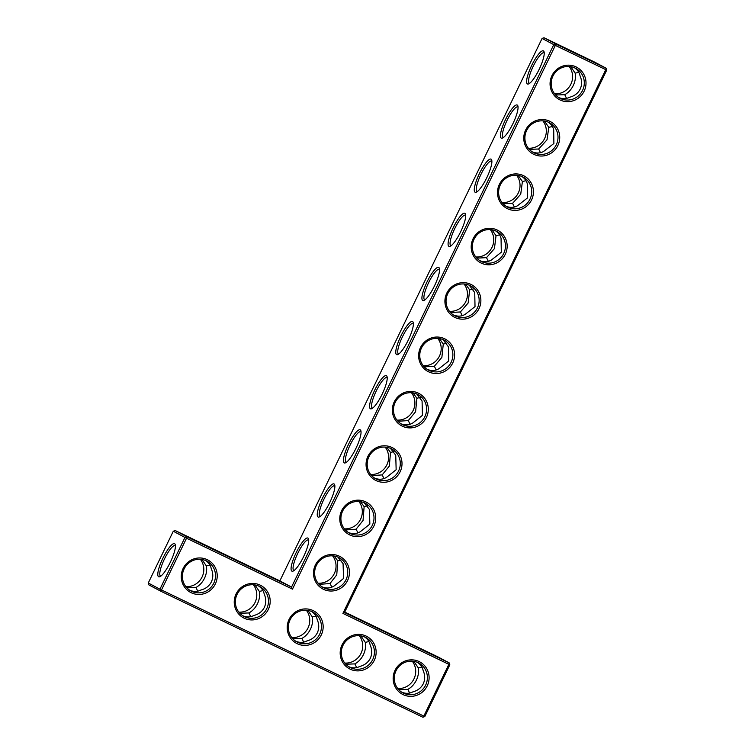<?xml version="1.0" encoding="UTF-8"?>
<svg xmlns="http://www.w3.org/2000/svg" width="755" height="755" viewBox="0 0 755 755"><rect width="100%" height="100%" fill="white"/><g stroke="black" fill="none" stroke-linecap="round" stroke-linejoin="round"><path stroke-width="1.13" d="M344.742 612.078L437.504 656.68L449.197 662.881L448.857 664.334L449.829 664.796L449.197 662.881L344.516 612.541L606.737 70.111L555.331 45.413L292.478 589.145L186.532 538.202L161.513 589.966L423.829 716.099L422.904 717.25L160.588 591.118L161.513 589.966L159.947 589.193L184.966 537.437L186.532 538.202L186.872 536.739L184.966 537.437L173.282 531.237L148.263 583.002L148.905 584.917L160.588 591.118L159.947 589.193L148.263 583.002M434.238 655.397L401.603 639.664L434.238 655.397M381.266 629.925L348.631 614.192L381.266 629.925M344.516 612.541L342.912 613.39L605.765 69.658L606.095 68.195L594.412 61.995L543.987 37.75L555.671 43.95L555.331 45.413L553.764 44.639L291.543 587.069L292.478 589.145M606.737 70.111L606.095 68.195L555.671 43.95L553.764 44.639L542.081 38.439L279.86 580.878L175.188 530.538L173.282 531.237M449.829 664.796L424.81 716.561L423.829 716.099L448.857 664.334L342.912 613.39M215.345 583.955A18.356 17.865 117.9 0 0 198.103 558.02A18.356 17.865 117.9 0 0 184.267 586.654A18.356 17.865 117.9 0 0 215.345 583.955M268.318 609.427A18.356 17.865 117.9 0 0 251.075 583.492A18.356 17.865 117.9 0 0 237.24 612.126A18.356 17.865 117.9 0 0 268.318 609.427M347.574 580.519A18.356 17.865 117.9 0 0 330.341 554.595A18.356 17.865 117.9 0 0 316.496 583.219A18.356 17.865 117.9 0 0 347.574 580.519M373.857 526.15A18.356 17.865 117.9 0 0 356.624 500.216A18.356 17.865 117.9 0 0 342.779 528.849A18.356 17.865 117.9 0 0 373.857 526.15M400.141 471.771A18.356 17.865 117.9 0 0 382.908 445.846A18.356 17.865 117.9 0 0 369.063 474.47A18.356 17.865 117.9 0 0 400.141 471.771M426.424 417.402A18.356 17.865 117.9 0 0 409.191 391.468A18.356 17.865 117.9 0 0 395.356 420.101A18.356 17.865 117.9 0 0 426.424 417.402M321.29 634.898A18.356 17.865 117.9 0 0 304.048 608.964A18.356 17.865 117.9 0 0 290.213 637.597A18.356 17.865 117.9 0 0 321.29 634.898M374.263 660.37A18.356 17.865 117.9 0 0 357.021 634.436A18.356 17.865 117.9 0 0 343.185 663.069A18.356 17.865 117.9 0 0 374.263 660.37M427.236 685.842A18.356 17.865 117.9 0 0 409.993 659.908A18.356 17.865 117.9 0 0 396.158 688.541A18.356 17.865 117.9 0 0 427.236 685.842M452.717 363.023A18.356 17.865 117.9 0 0 435.475 337.098A18.356 17.865 117.9 0 0 421.639 365.722A18.356 17.865 117.9 0 0 452.717 363.023M479 308.653A18.356 17.865 117.9 0 0 461.767 282.719A18.356 17.865 117.9 0 0 447.923 311.353A18.356 17.865 117.9 0 0 479 308.653M505.284 254.284A18.356 17.865 117.9 0 0 488.051 228.35A18.356 17.865 117.9 0 0 474.206 256.983A18.356 17.865 117.9 0 0 505.284 254.284M531.567 199.905A18.356 17.865 117.9 0 0 514.334 173.98A18.356 17.865 117.9 0 0 500.49 202.604A18.356 17.865 117.9 0 0 531.567 199.905M557.851 145.536A18.356 17.865 117.9 0 0 540.618 119.601A18.356 17.865 117.9 0 0 526.782 148.235A18.356 17.865 117.9 0 0 557.851 145.536M584.144 91.157A18.356 17.865 117.9 0 0 566.901 65.232A18.356 17.865 117.9 0 0 553.066 93.856A18.356 17.865 117.9 0 0 584.144 91.157M578.774 54.955L558.511 44.989L578.774 54.955M322.074 586.871C326.528 588.655 330.624 588.305 334.342 585.823L343.563 578.462L343.072 563.645L337.853 557.086M341.081 559.993L337.749 560.823L336.758 574.848L330.001 583.521L331.889 587.154M348.357 532.501C352.745 534.257 356.794 533.945 360.494 531.548L369.856 524.093L369.412 509.427L364.136 502.717M367.515 505.803L364.136 506.633L363.042 520.469L356.086 529.208L357.964 532.86M374.64 478.123C378.972 479.859 382.964 479.576 386.635 477.273L396.148 469.723L395.743 455.218L390.429 448.338M393.94 451.622L390.514 452.443L389.316 466.099L382.172 474.904L384.031 478.566M400.933 423.753C405.19 425.461 409.134 425.216 412.777 422.989L422.441 415.344L422.073 400.999L416.713 393.968M420.356 397.432L416.902 398.253L415.599 411.72L408.257 420.592L410.107 424.263M427.217 369.374C431.407 371.073 435.314 370.847 438.919 368.704L448.734 360.975L448.404 346.79L442.996 339.599M446.771 343.251L443.279 344.072L441.883 357.341L434.342 366.279L436.182 369.959M453.5 315.005C457.624 316.675 461.484 316.477 465.061 314.42L475.018 306.606L474.735 292.572L469.28 285.22M473.187 289.061L469.657 289.882L468.157 302.972L460.418 311.957L462.249 315.656M479.784 260.626C483.851 262.278 487.655 262.108 491.203 260.135L501.311 252.236L501.056 238.363C500.272 235.258 498.442 232.757 495.563 230.851M499.593 234.88L496.035 235.702L494.44 248.593L486.503 257.644L488.325 261.343M506.067 206.257C510.069 207.88 513.825 207.738 517.335 205.841L527.594 197.857L527.386 184.154C526.622 180.983 524.782 178.425 521.856 176.472M525.999 180.7L522.413 181.511L520.723 194.214L512.588 203.321L514.391 207.021M532.351 151.878C536.295 153.482 539.995 153.369 543.477 151.547L553.887 143.488L553.708 129.935C552.971 126.698 551.122 124.084 548.139 122.102M552.396 126.529L548.791 127.331L547.007 139.845L538.674 148.999L540.467 152.699M558.643 97.508C562.513 99.084 566.174 98.999 569.61 97.253C574.546 95.97 578.066 93.252 580.17 89.118C582.105 84.9 582.058 80.436 580.019 75.726C579.321 72.414 577.462 69.753 574.423 67.724M578.792 72.348L575.159 73.15C575.886 77.161 575.263 81.266 573.29 85.466C571.224 89.618 568.373 92.695 564.749 94.677L566.533 98.376M413.834 661.342L418.251 667.826L421.885 667.033M401.736 692.184C405.605 693.769 409.267 693.685 412.702 691.939C417.647 690.646 421.158 687.928 423.262 683.794C425.197 679.576 425.15 675.112 423.111 670.402C422.423 667.099 420.554 664.428 417.515 662.409M360.862 635.87L365.278 642.354L368.912 641.561M348.763 666.712C352.632 668.298 356.294 668.213 359.729 666.467C364.674 665.174 368.185 662.456 370.29 658.322C372.224 654.104 372.177 649.64 370.139 644.93C369.45 641.627 367.581 638.957 364.542 636.937M279.86 580.878L291.543 587.069L186.872 536.739L175.188 530.538M213.778 583.181A16.912 16.459 117.9 0 0 206.87 561.116A16.912 16.459 117.9 0 0 184.409 568.336A16.912 16.459 117.9 0 0 191.024 590.995A16.912 16.459 117.9 0 0 213.778 583.181M266.751 608.653A16.912 16.459 117.9 0 0 259.843 586.588A16.912 16.459 117.9 0 0 237.381 593.808A16.912 16.459 117.9 0 0 243.997 616.467A16.912 16.459 117.9 0 0 266.751 608.653M346.007 579.755A16.912 16.459 117.9 0 0 339.099 557.681A16.912 16.459 117.9 0 0 316.638 564.91A16.912 16.459 117.9 0 0 323.253 587.56A16.912 16.459 117.9 0 0 346.007 579.755M372.291 525.376A16.912 16.459 117.9 0 0 365.382 503.311A16.912 16.459 117.9 0 0 342.921 510.54A16.912 16.459 117.9 0 0 349.537 533.19A16.912 16.459 117.9 0 0 372.291 525.376M398.574 471.007A16.912 16.459 117.9 0 0 391.666 448.932A16.912 16.459 117.9 0 0 369.204 456.162A16.912 16.459 117.9 0 0 375.82 478.812A16.912 16.459 117.9 0 0 398.574 471.007M424.867 416.637A16.912 16.459 117.9 0 0 417.959 394.563A16.912 16.459 117.9 0 0 395.488 401.792A16.912 16.459 117.9 0 0 402.104 424.442A16.912 16.459 117.9 0 0 424.867 416.637M319.724 634.124A16.912 16.459 117.9 0 0 312.815 612.06A16.912 16.459 117.9 0 0 290.354 619.279A16.912 16.459 117.9 0 0 296.97 641.939A16.912 16.459 117.9 0 0 319.724 634.124M372.696 659.596A16.912 16.459 117.9 0 0 365.788 637.531A16.912 16.459 117.9 0 0 343.327 644.751A16.912 16.459 117.9 0 0 349.942 667.411A16.912 16.459 117.9 0 0 372.696 659.596M425.669 685.068A16.912 16.459 117.9 0 0 418.761 663.003A16.912 16.459 117.9 0 0 396.3 670.223A16.912 16.459 117.9 0 0 402.915 692.882A16.912 16.459 117.9 0 0 425.669 685.068M451.15 362.258A16.912 16.459 117.9 0 0 444.242 340.184A16.912 16.459 117.9 0 0 421.781 347.413A16.912 16.459 117.9 0 0 428.387 370.063A16.912 16.459 117.9 0 0 451.15 362.258M477.434 307.889A16.912 16.459 117.9 0 0 470.525 285.815A16.912 16.459 117.9 0 0 448.064 293.044A16.912 16.459 117.9 0 0 454.68 315.694A16.912 16.459 117.9 0 0 477.434 307.889M503.717 253.51A16.912 16.459 117.9 0 0 496.809 231.436A16.912 16.459 117.9 0 0 474.348 238.665A16.912 16.459 117.9 0 0 480.963 261.315A16.912 16.459 117.9 0 0 503.717 253.51M530.001 199.141A16.912 16.459 117.9 0 0 523.092 177.066A16.912 16.459 117.9 0 0 500.631 184.296A16.912 16.459 117.9 0 0 507.247 206.946A16.912 16.459 117.9 0 0 530.001 199.141M556.284 144.762A16.912 16.459 117.9 0 0 549.376 122.697A16.912 16.459 117.9 0 0 526.915 129.926A16.912 16.459 117.9 0 0 533.53 152.576A16.912 16.459 117.9 0 0 556.284 144.762M582.577 90.392A16.912 16.459 117.9 0 0 575.669 68.318A16.912 16.459 117.9 0 0 553.198 75.547A16.912 16.459 117.9 0 0 559.814 98.197A16.912 16.459 117.9 0 0 582.577 90.392M542.081 38.439L543.987 37.75M356.086 529.208L345.365 530.001M334.172 556.02L337.749 560.823M318.072 583.2A16.912 16.459 117.9 0 0 332.587 555.84M330.001 583.521L319.082 584.379M311.57 611.465C314.608 613.485 316.477 616.155 317.166 619.459C319.205 624.168 319.252 628.632 317.317 632.85C315.212 636.984 311.702 639.702 306.757 640.995C303.321 642.741 299.659 642.826 295.79 641.24M307.889 610.399L312.306 616.882L315.939 616.089M382.172 474.904L371.649 475.631M360.456 501.65L364.136 506.633M344.365 528.83A16.912 16.459 117.9 0 0 358.87 501.471M408.257 420.592L397.932 421.262M386.739 447.271L390.514 452.443M370.648 474.451A16.912 16.459 117.9 0 0 385.154 447.092M434.342 366.279L424.225 366.883M413.023 392.902L416.902 398.253M396.932 420.082A16.912 16.459 117.9 0 0 411.447 392.723M460.418 311.957L450.509 312.513M439.316 338.533L443.279 344.072M423.215 365.713A16.912 16.459 117.9 0 0 437.73 338.344M486.503 257.644L476.792 258.135M465.599 284.154L469.657 289.882M449.499 311.334A16.912 16.459 117.9 0 0 464.014 283.974M512.588 203.321L503.075 203.765M491.883 229.784L496.035 235.702M475.792 256.964A16.912 16.459 117.9 0 0 490.297 229.605M538.674 148.999L529.359 149.386M518.166 175.405L522.413 181.511M502.075 202.585A16.912 16.459 117.9 0 0 516.58 175.226M564.749 94.677L555.652 95.017M544.449 121.036L548.791 127.331M528.358 148.216A16.912 16.459 117.9 0 0 542.873 120.857M570.742 66.657L575.159 73.15M554.642 93.837A16.912 16.459 117.9 0 0 569.157 66.478M422.904 717.25L424.81 716.561M398.744 689.692L407.842 689.362L409.625 693.052M407.842 689.362C411.475 687.371 414.316 684.304 416.392 680.151C418.355 675.952 418.978 671.846 418.251 667.826M397.734 688.522A16.912 16.459 117.9 0 0 412.249 661.163M345.771 664.221L354.869 663.89L356.653 667.58M354.869 663.89C358.502 661.899 361.343 658.832 363.419 654.679C365.382 650.48 366.005 646.374 365.278 642.354M344.761 663.05A16.912 16.459 117.9 0 0 359.276 635.691M303.68 642.109L301.896 638.419C305.53 636.427 308.37 633.36 310.447 629.208C312.41 625.008 313.032 620.903 312.306 616.882M162.882 558.238A18.356 4.219 115.7 0 1 175.245 544.572A18.356 4.219 115.7 0 1 170.422 562.041A18.356 4.219 115.7 0 1 159.786 576.726A18.356 4.219 115.7 0 1 162.882 558.238M243.11 563.494L275.745 579.227L243.11 563.494M190.137 538.022L222.772 553.755L190.137 538.022M412.56 321.555A18.356 4.219 -64.3 0 0 399.886 338.164A18.356 4.219 -64.3 0 0 397.734 354.595A18.356 4.219 -64.3 0 0 408.37 339.91A18.356 4.219 -64.3 0 0 413.202 322.442A18.356 4.219 -64.3 0 0 412.56 321.555M386.39 375.688A18.356 4.219 -64.3 0 0 373.716 392.289A18.356 4.219 -64.3 0 0 371.573 408.729A18.356 4.219 -64.3 0 0 382.209 394.044A18.356 4.219 -64.3 0 0 387.032 376.566A18.356 4.219 -64.3 0 0 386.39 375.688M360.22 429.822A18.356 4.219 -64.3 0 0 347.545 446.422A18.356 4.219 -64.3 0 0 345.403 462.862A18.356 4.219 -64.3 0 0 356.039 448.177A18.356 4.219 -64.3 0 0 360.862 430.699A18.356 4.219 -64.3 0 0 360.22 429.822M334.059 483.946A18.356 4.219 -64.3 0 0 321.375 500.556A18.356 4.219 -64.3 0 0 319.233 516.986A18.356 4.219 -64.3 0 0 329.869 502.311A18.356 4.219 -64.3 0 0 334.691 484.833A18.356 4.219 -64.3 0 0 334.059 483.946M307.889 538.079A18.356 4.219 -64.3 0 0 295.205 554.689A18.356 4.219 -64.3 0 0 293.063 571.12A18.356 4.219 -64.3 0 0 303.699 556.444A18.356 4.219 -64.3 0 0 308.531 538.966A18.356 4.219 -64.3 0 0 307.889 538.079M543.402 50.896A18.356 4.219 -64.3 0 0 530.727 67.497A18.356 4.219 -64.3 0 0 528.576 83.937A18.356 4.219 -64.3 0 0 539.212 69.252A18.356 4.219 -64.3 0 0 544.044 51.774A18.356 4.219 -64.3 0 0 543.402 50.896M517.232 105.03A18.356 4.219 -64.3 0 0 504.557 121.63A18.356 4.219 -64.3 0 0 502.415 138.071A18.356 4.219 -64.3 0 0 513.051 123.386A18.356 4.219 -64.3 0 0 517.873 105.908A18.356 4.219 -64.3 0 0 517.232 105.03M491.071 159.154A18.356 4.219 -64.3 0 0 478.387 175.764A18.356 4.219 -64.3 0 0 476.245 192.195A18.356 4.219 -64.3 0 0 486.881 177.519A18.356 4.219 -64.3 0 0 491.703 160.041A18.356 4.219 -64.3 0 0 491.071 159.154M464.901 213.287A18.356 4.219 -64.3 0 0 452.217 229.897A18.356 4.219 -64.3 0 0 450.074 246.328A18.356 4.219 -64.3 0 0 460.71 231.653A18.356 4.219 -64.3 0 0 465.533 214.175A18.356 4.219 -64.3 0 0 464.901 213.287M438.731 267.421A18.356 4.219 -64.3 0 0 426.046 284.031A18.356 4.219 -64.3 0 0 423.904 300.462A18.356 4.219 -64.3 0 0 434.54 285.777A18.356 4.219 -64.3 0 0 439.372 268.308A18.356 4.219 -64.3 0 0 438.731 267.421M205.624 560.521C208.663 562.541 210.532 565.212 211.221 568.515C213.259 573.224 213.306 577.688 211.372 581.907C209.267 586.04 205.756 588.758 200.811 590.051C197.376 591.797 193.714 591.882 189.845 590.297M258.597 585.993C261.636 588.013 263.504 590.684 264.193 593.987C266.232 598.696 266.279 603.16 264.344 607.379C262.24 611.512 258.729 614.23 253.784 615.523C250.349 617.269 246.687 617.354 242.817 615.769M308.71 540.127A16.912 3.888 -64.3 0 0 308.531 539.995A16.912 3.888 -64.3 0 0 308.493 539.985A16.912 3.888 -64.3 0 0 297.668 553.538A16.912 3.888 -64.3 0 0 293.837 570.459A16.912 3.888 -64.3 0 0 294.082 570.544M334.88 485.994A16.912 3.888 -64.3 0 0 334.701 485.871A16.912 3.888 -64.3 0 0 334.663 485.852A16.912 3.888 -64.3 0 0 323.829 499.404A16.912 3.888 -64.3 0 0 320.007 516.335A16.912 3.888 -64.3 0 0 320.252 516.411M239.826 613.277L248.923 612.947L250.707 616.637M248.923 612.947C252.557 610.955 255.398 607.888 257.474 603.736C259.437 599.536 260.06 595.431 259.333 591.41L262.966 590.618M291.789 637.579A16.912 16.459 117.9 0 0 306.303 610.219M301.896 638.419L292.798 638.749M361.041 431.86A16.912 3.888 -64.3 0 0 360.862 431.737A16.912 3.888 -64.3 0 0 360.833 431.718A16.912 3.888 -64.3 0 0 349.999 445.271A16.912 3.888 -64.3 0 0 346.177 462.202A16.912 3.888 -64.3 0 0 346.422 462.277M387.211 377.726A16.912 3.888 -64.3 0 0 387.032 377.604A16.912 3.888 -64.3 0 0 387.004 377.585A16.912 3.888 -64.3 0 0 376.169 391.147A16.912 3.888 -64.3 0 0 372.347 408.068A16.912 3.888 -64.3 0 0 372.593 408.144M413.381 323.593A16.912 3.888 -64.3 0 0 413.202 323.47A16.912 3.888 -64.3 0 0 413.174 323.451A16.912 3.888 -64.3 0 0 402.339 337.013A16.912 3.888 -64.3 0 0 398.517 353.935A16.912 3.888 -64.3 0 0 398.753 354.01M439.552 269.469A16.912 3.888 -64.3 0 0 439.372 269.337A16.912 3.888 -64.3 0 0 439.334 269.327A16.912 3.888 -64.3 0 0 428.51 282.88A16.912 3.888 -64.3 0 0 424.678 299.801A16.912 3.888 -64.3 0 0 424.923 299.877M465.722 215.335A16.912 3.888 -64.3 0 0 465.542 215.203A16.912 3.888 -64.3 0 0 465.505 215.194A16.912 3.888 -64.3 0 0 454.67 228.746A16.912 3.888 -64.3 0 0 450.848 245.668A16.912 3.888 -64.3 0 0 451.094 245.752M491.892 161.202A16.912 3.888 -64.3 0 0 491.703 161.079A16.912 3.888 -64.3 0 0 491.675 161.06A16.912 3.888 -64.3 0 0 480.841 174.613A16.912 3.888 -64.3 0 0 477.018 191.543A16.912 3.888 -64.3 0 0 477.264 191.619M518.053 107.068A16.912 3.888 -64.3 0 0 517.873 106.946A16.912 3.888 -64.3 0 0 517.845 106.927A16.912 3.888 -64.3 0 0 507.011 120.479A16.912 3.888 -64.3 0 0 503.189 137.41A16.912 3.888 -64.3 0 0 503.434 137.486M544.223 52.935A16.912 3.888 -64.3 0 0 544.044 52.812A16.912 3.888 -64.3 0 0 544.015 52.793A16.912 3.888 -64.3 0 0 533.181 66.355A16.912 3.888 -64.3 0 0 529.359 83.276A16.912 3.888 -64.3 0 0 529.595 83.352M160.796 576.15A16.912 3.888 115.7 0 1 160.56 576.065A16.912 3.888 115.7 0 1 164.448 559.002A16.912 3.888 115.7 0 1 175.217 545.591A16.912 3.888 115.7 0 1 175.424 545.733M186.853 587.805L195.951 587.475C199.584 585.484 202.425 582.416 204.501 578.264C206.464 574.064 207.087 569.959 206.36 565.939L209.994 565.146M195.951 587.475L197.734 591.165M201.944 559.455L206.36 565.939M254.916 584.927L259.333 591.41M238.816 612.107A16.912 16.459 117.9 0 0 253.331 584.748M185.843 586.635A16.912 16.459 117.9 0 0 200.358 559.276"/></g></svg>
